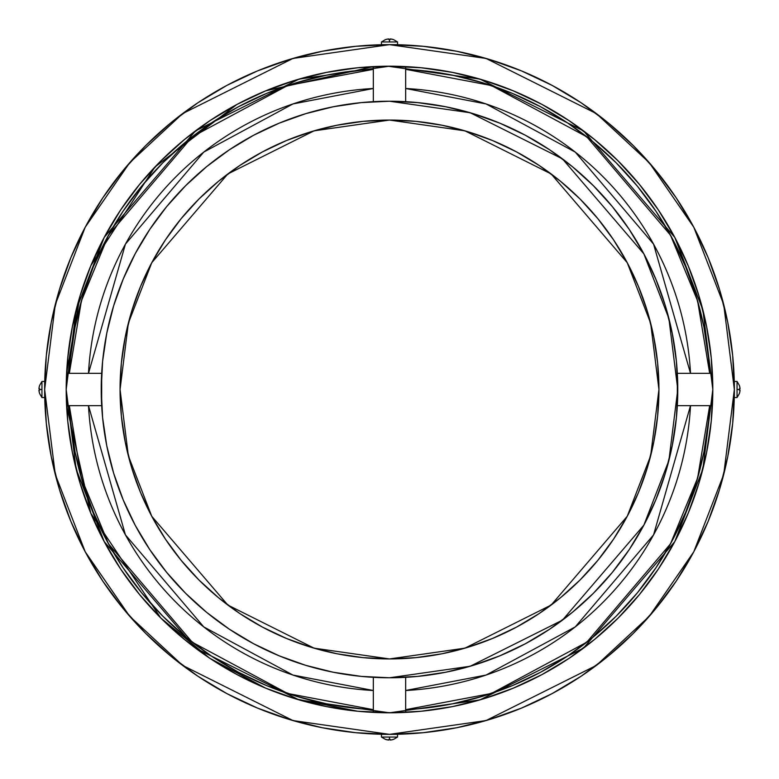 <?xml version="1.0" encoding="UTF-8"?>
<svg xmlns="http://www.w3.org/2000/svg" width="779" height="779" viewBox="0 0 779 779"><rect width="100%" height="100%" fill="white"/><g stroke="black" fill="none" stroke-linecap="round" stroke-linejoin="round"><path stroke-width="1.17" d="M525.455 135.303A288.279 288.279 0 0 0 405.664 101.679L405.664 66.605L405.664 101.679A288.279 288.279 0 0 0 373.336 101.679L373.336 66.605L373.336 101.679A288.279 288.279 0 0 1 405.664 101.679L389.5 101.221L470.214 112.751L562.467 158.877L643.863 253.837L668.908 318.543L677.779 389.5L668.908 460.457L643.863 525.163L562.467 620.123L470.214 666.249L389.5 677.779L417.758 676.386L445.744 672.238L473.184 665.363L499.816 655.83L525.397 643.736L549.662 629.189L572.38 612.343L593.345 593.345L612.343 572.38L629.189 549.662L643.736 525.397L655.83 499.816L665.363 473.184L672.238 445.744L676.386 417.758L677.779 389.5L676.386 361.242L672.238 333.256L665.363 305.816L655.83 279.184L643.736 253.603L629.189 229.338L612.343 206.62L593.345 185.655L572.38 166.657L549.662 149.811L525.397 135.264L499.816 123.17L473.184 113.637L445.744 106.762L417.758 102.614L389.5 101.221L361.242 102.614L333.256 106.762L305.816 113.637L279.184 123.17L253.603 135.264L229.338 149.811L206.62 166.657L185.655 185.655L166.657 206.62L149.811 229.338L135.264 253.603L123.17 279.184L113.637 305.816L106.762 333.256L102.614 361.242L101.221 389.5L102.614 417.758L106.762 445.744L113.637 473.184L123.17 499.816L135.264 525.397L149.811 549.662L166.657 572.38L185.655 593.345L206.62 612.343L229.338 629.189L253.603 643.736L279.184 655.83L305.816 665.363L333.256 672.238L361.242 676.386L389.5 677.779L405.664 677.321L405.664 712.395L405.664 677.321A288.279 288.279 0 0 1 373.336 677.321L389.5 677.779A288.279 288.279 0 0 1 101.221 389.5A288.279 288.279 0 0 1 389.5 101.221L373.336 101.679L373.336 66.605L265.775 90.812L237.098 104.376L209.882 120.687L184.399 139.587L160.893 160.893L139.587 184.399L160.893 160.893M363.345 657.671A269.437 269.437 0 0 0 389.5 658.937L314.054 648.157L227.838 605.049L151.759 516.292L128.35 455.822L120.063 389.5L128.35 323.178L151.759 262.708L227.838 173.951L314.054 130.843L389.5 120.063L464.946 130.843L551.162 173.951L627.241 262.708L650.65 323.178L658.937 389.5L650.65 455.822L627.241 516.292L551.162 605.049L464.946 648.157L389.5 658.937L363.092 657.642L336.937 653.766L311.288 647.339L286.39 638.429L262.484 627.124L239.805 613.531L218.568 597.775L198.976 580.024L181.225 560.432L165.469 539.195L151.876 516.516L140.571 492.61L131.661 467.712L125.234 442.063L121.358 415.908L120.063 389.5L121.358 363.092L125.234 336.937L131.661 311.288L140.571 286.39L151.876 262.484L165.469 239.805L181.225 218.568L198.976 198.976L218.568 181.225L239.805 165.469L262.484 151.876L286.39 140.571L311.288 131.661L336.937 125.234L363.092 121.358L389.5 120.063L415.908 121.358L442.063 125.234L467.712 131.661L492.61 140.571L516.516 151.876L539.195 165.469L560.432 181.225L580.024 198.976L597.775 218.568L613.531 239.805L627.124 262.484L638.429 286.39L647.339 311.288L653.766 336.937L657.642 363.092L658.937 389.5L657.642 415.908L653.766 442.063L647.339 467.712L638.429 492.61L627.124 516.516L613.531 539.195L597.775 560.432L580.024 580.024L560.432 597.775L539.195 613.531L516.516 627.124L492.61 638.429L467.712 647.339L442.063 653.766L415.908 657.642L389.5 658.937A269.437 269.437 0 0 1 120.063 389.5A269.437 269.437 0 0 1 389.5 120.063A269.437 269.437 0 0 0 363.345 121.329M405.664 69.321L491.422 85.544L586.762 136.792L670.476 235.131L697.604 300.908L709.679 373.336A320.588 320.588 0 0 0 405.664 69.321L420.923 70.461L452.044 75.076L482.561 82.72L512.183 93.314L540.626 106.772L567.609 122.946L592.877 141.681L616.189 162.811L637.319 186.123L656.054 211.391L672.228 238.374L685.686 266.817L696.28 296.439L703.924 326.956L708.539 358.077L709.679 373.336A320.588 320.588 0 0 0 405.664 69.321M709.679 405.664L697.604 478.092L670.476 543.869L586.762 642.208L491.422 693.456L405.664 709.679A320.588 320.588 0 0 0 709.679 405.664L708.539 420.923L703.924 452.044L696.28 482.561L685.686 512.183L672.228 540.626L656.054 567.609L637.319 592.877L616.189 616.189L592.877 637.319L567.609 656.054L540.626 672.228L512.183 685.686L482.561 696.28L452.044 703.924L420.923 708.539L405.664 709.679A320.588 320.588 0 0 0 709.679 405.664M405.664 88.494L486.047 103.938L575.253 152.1L653.571 244.129L690.506 373.336L653.571 244.129L575.253 152.1L486.047 103.938L405.664 88.494A301.444 301.444 0 0 1 690.506 373.336M690.506 405.664L653.571 534.871L575.253 626.9L486.047 675.062L405.664 690.506L486.047 675.062L575.253 626.9L653.571 534.871L690.506 405.664A301.444 301.444 0 0 1 405.664 690.506M373.336 690.506L292.953 675.062L203.747 626.9L125.429 534.871L88.494 405.664L125.429 534.871L203.747 626.9L292.953 675.062L373.336 690.506A301.444 301.444 0 0 1 88.494 405.664M88.494 373.336L125.429 244.129L203.747 152.1L292.953 103.938L373.336 88.494L292.953 103.938L203.747 152.1L125.429 244.129L88.494 373.336A301.444 301.444 0 0 1 373.336 88.494M373.336 69.321L287.578 85.544L192.238 136.792L108.524 235.131L81.396 300.908L69.321 373.336L70.461 358.077L75.076 326.956L82.72 296.439L93.314 266.817L106.772 238.374L122.946 211.391L141.681 186.123L162.811 162.811L186.123 141.681L211.391 122.946L238.374 106.772L266.817 93.314L296.439 82.72L326.956 75.076L358.077 70.461L373.336 69.321A320.588 320.588 0 0 0 69.321 373.336A320.588 320.588 0 0 1 373.336 69.321M69.321 405.664L81.396 478.092L108.524 543.869L192.238 642.208L287.578 693.456L373.336 709.679L358.077 708.539L326.956 703.924L296.439 696.28L266.817 685.686L238.374 672.228L211.391 656.054L186.123 637.319L162.811 616.189L141.681 592.877L122.946 567.609L106.772 540.626L93.314 512.183L82.72 482.561L75.076 452.044L70.461 420.923L69.321 405.664A320.588 320.588 0 0 0 373.336 709.679A320.588 320.588 0 0 1 69.321 405.664M66.225 393.833L66.215 393.103L66.225 393.833M66.205 387.845L66.215 393.103M80.091 295.738L66.605 373.336L101.679 373.336A288.279 288.279 0 0 0 101.679 405.664L66.605 405.664L101.679 405.664A288.279 288.279 0 0 1 101.679 373.336L101.679 405.664L66.605 405.664L90.763 513.108M66.605 373.336L101.679 373.336L66.605 373.336M391.155 66.205L393.502 66.225M389.704 66.196L385.498 66.225M712.775 385.167L712.785 385.897L712.775 385.167M712.795 391.155L712.785 385.897M712.395 405.664L677.321 405.664A288.279 288.279 0 0 0 677.321 373.336L712.395 373.336L677.321 373.336A288.279 288.279 0 0 1 677.321 405.664L677.321 373.336L712.395 373.336M387.845 712.795L385.498 712.775M389.296 712.804L393.502 712.775M209.648 658.158L160.893 618.107L139.587 594.601L160.893 618.107L184.399 639.413L209.882 658.313L237.098 674.624L265.775 688.188L295.65 698.88L326.43 706.592L357.814 711.246L373.336 712.395L373.336 677.321A288.279 288.279 0 0 0 525.455 643.697M656.074 608.272L676.24 581.095L656.074 608.272L633.346 633.346L608.272 656.074L581.095 676.24L552.068 693.631L521.472 708.101L489.601 719.504L456.776 727.732L423.299 732.698L389.5 734.354L355.701 732.698L322.224 727.732L289.399 719.504L257.528 708.101L226.932 693.631L197.905 676.24L170.728 656.074L145.654 633.346L122.926 608.272L102.76 581.095L85.369 552.068L70.899 521.472L59.496 489.601L51.268 456.776L46.302 423.299L44.646 389.5L46.302 355.701L51.268 322.224L59.496 289.399L70.899 257.528L85.369 226.932L102.76 197.905L122.926 170.728L145.654 145.654L170.728 122.926L197.905 102.76L226.932 85.369L257.528 70.899L289.399 59.496L322.224 51.268L355.701 46.302L389.5 44.646L486.057 58.444L596.412 113.617L649.326 162.743L693.787 227.215L723.74 304.608L734.354 389.5L723.74 474.392L693.787 551.785L649.326 616.257L596.412 665.383L486.057 720.556L389.5 734.354L292.943 720.556L182.588 665.383L129.674 616.257L85.213 551.785L55.26 474.392L44.646 389.5L55.26 304.608L85.213 227.215L129.674 162.743L182.588 113.617L292.943 58.444L389.5 44.646L423.299 46.302L456.776 51.268L489.601 59.496L456.776 51.268M39.028 387.971L39.164 387.114L38.95 388.828L39.622 388.828A11.461 11.461 0 0 0 39.602 389.5L41.949 389.5L41.949 381.457L44.646 381.457L41.949 381.457L41.949 397.543L44.646 397.543L44.646 381.457L41.949 381.457L41.949 397.543L44.646 397.543L44.666 385.498M387.845 66.205L480.02 79.127L583.481 130.862L674.77 237.361L702.853 309.915L712.804 389.5L702.853 469.085L674.77 541.639L583.481 648.138L480.02 699.873L389.5 712.804L298.98 699.873L195.519 648.138L104.23 541.639L76.147 469.085L66.196 389.5L76.147 309.915L104.23 237.361L195.519 130.862L298.98 79.127L389.5 66.196L357.814 67.754L326.43 72.408L295.65 80.12L265.775 90.812M385.498 44.666L397.543 44.646L397.543 41.949L381.457 41.949L381.457 44.646L397.543 44.646L397.543 41.949L381.457 41.949L381.457 44.646L381.457 41.949L385.459 39.602L381.457 41.949L385.459 39.602L381.457 41.949L389.5 41.949L389.5 39.602L389.5 41.949L397.543 41.949L393.541 39.602L397.543 41.949L393.541 39.602L397.543 41.949L397.543 44.646L393.502 44.666M581.095 102.76L552.068 85.369L581.095 102.76L608.272 122.926L633.346 145.654L656.074 170.728L676.24 197.905L693.631 226.932L708.101 257.528L719.504 289.399L727.732 322.224L732.698 355.701L734.354 389.5L732.698 423.299L727.732 456.776L719.504 489.601L708.101 521.472L693.631 552.068L676.24 581.095M739.972 391.029L739.836 391.886L740.05 390.172L739.378 390.172A11.461 11.461 0 0 0 739.398 389.5L737.051 389.5L737.051 397.543L734.354 397.543L737.051 397.543L737.051 381.457L734.354 381.457L734.354 397.543L737.051 397.543L737.051 381.457L734.354 381.457L734.334 393.502M90.705 266.038L80.12 295.65L72.408 326.43L67.754 357.814L66.196 389.5L67.754 421.186L72.408 452.57L80.12 483.35L90.812 513.225L104.376 541.902L120.687 569.118L139.587 594.601M389.471 44.646L386.423 44.646M639.413 594.601L618.107 618.107L639.413 594.601L658.313 569.118L674.624 541.902L688.188 513.225L698.88 483.35L706.592 452.57L711.246 421.186L712.804 389.5L711.246 357.814L706.592 326.43L698.88 295.65L688.188 265.775L674.624 237.098L688.188 265.775M391.155 712.795L421.186 711.246L452.57 706.592L483.35 698.88L513.225 688.188L483.35 698.88M393.502 734.334L381.457 734.354L381.457 737.051L397.543 737.051L397.543 734.354L381.457 734.354L381.457 737.051L397.543 737.051L397.543 734.354L397.543 737.051L393.541 739.398L397.543 737.051L393.541 739.398L397.543 737.051L389.5 737.051L389.5 739.398L389.5 737.051L381.457 737.051L385.459 739.398L381.457 737.051L385.459 739.398L381.457 737.051L381.457 734.354L385.498 734.334M265.473 90.939L237.303 104.259M236.797 104.532L155.002 166.94L90.909 265.542M90.88 513.39L160.766 617.981M209.882 658.313L265.561 688.1M266.058 688.305L295.582 698.86M295.65 698.88L357.639 711.227M618.107 160.893L639.413 184.399L618.107 160.893L594.601 139.587L569.118 120.687L541.902 104.376L513.225 90.812L483.35 80.12L452.57 72.408L421.186 67.754L386.014 66.215M489.601 59.496L521.472 70.899L552.068 85.369M139.587 184.399L120.687 209.882L104.376 237.098L90.812 265.775L80.12 295.65M357.814 711.246L392.986 712.785M513.225 688.188L541.902 674.624L569.118 658.313L594.601 639.413L618.107 618.107M674.624 237.098L658.313 209.882L639.413 184.399M712.804 389.5L712.785 386.024L712.804 389.5M66.196 389.5L66.215 392.976L66.196 389.5M734.354 389.539L734.334 385.498M44.646 389.461L44.666 393.502M386.277 739.631L388.828 740.05L388.828 739.378A11.461 11.461 0 0 0 390.172 739.378L390.172 740.05L392.723 739.631M388.828 740.05L388.828 739.378L388.828 740.05A12.133 12.133 0 0 1 385.459 739.378L388.828 740.05L388.828 739.378A11.461 11.461 0 0 0 390.172 739.378L390.172 739.631M391.876 739.836L393.541 739.378A12.133 12.133 0 0 1 390.172 740.05L391.029 739.972M386.423 734.354L392.577 734.354M387.971 739.972L387.124 739.836M388.828 739.378L388.828 739.378A11.461 11.461 0 0 0 389.5 739.398L389.5 737.051M39.369 386.277L38.95 388.828L39.622 388.828A11.461 11.461 0 0 0 39.622 390.172L38.95 390.172L39.369 392.723M391.029 39.028L391.886 39.164L390.172 38.95L390.172 39.622A11.461 11.461 0 0 0 388.828 39.622L388.828 38.95L386.277 39.369M739.631 392.723L740.05 390.172L739.378 390.172A11.461 11.461 0 0 0 739.378 388.828L740.05 388.828L739.631 386.277M39.622 388.828L38.95 388.828L39.622 388.828A11.461 11.461 0 0 0 39.602 389.5L41.949 389.5L41.949 397.543L44.646 397.543L44.646 392.577M41.949 389.5L39.602 389.5A11.461 11.461 0 0 0 39.622 390.172L39.369 390.172M392.723 39.369L390.172 38.95L390.172 39.622A11.461 11.461 0 0 0 388.828 39.622L388.828 39.369M739.378 390.172L740.05 390.172L739.378 390.172A11.461 11.461 0 0 0 739.398 389.5L737.051 389.5L737.051 381.457L734.354 381.457L734.354 386.423M737.051 389.5L739.398 389.5A11.461 11.461 0 0 0 739.378 388.828L739.631 388.828M38.95 388.828A12.133 12.133 0 0 1 39.622 385.459L39.164 387.114M39.602 389.5A11.461 11.461 0 0 0 39.622 390.172L38.95 390.172L39.164 391.886L39.028 391.029M44.646 386.423L44.646 389.529M38.95 390.172A12.133 12.133 0 0 0 39.622 393.541L39.164 391.886M390.172 39.622A11.461 11.461 0 0 0 388.828 39.622L388.828 38.95L387.114 39.164L387.971 39.028M392.577 44.646L389.5 44.646A344.854 344.854 0 0 1 734.354 389.5A344.854 344.854 0 0 1 389.5 734.354L389.5 734.354A344.854 344.854 0 0 1 44.646 389.5A344.854 344.854 0 0 1 389.5 44.646M388.828 38.95A12.133 12.133 0 0 0 385.459 39.622L387.124 39.164M390.172 38.95L390.172 38.95A12.133 12.133 0 0 1 393.541 39.622L391.876 39.164M740.05 390.172A12.133 12.133 0 0 1 739.378 393.541L739.836 391.886M739.398 389.5A11.461 11.461 0 0 0 739.378 388.828L740.05 388.828L739.836 387.114L739.972 387.971M734.354 392.577L734.354 389.5A344.854 344.854 0 0 0 734.354 389.276M740.05 388.828A12.133 12.133 0 0 0 739.378 385.459L739.836 387.114M389.5 101.221A288.279 288.279 0 0 1 677.779 389.5A288.279 288.279 0 0 1 389.5 677.779A288.279 288.279 0 0 1 101.221 389.5A288.279 288.279 0 0 1 389.5 101.221M549.487 629.305A288.279 288.279 0 0 0 629.305 549.487M643.697 525.465A288.279 288.279 0 0 0 643.697 253.535M629.305 229.513A288.279 288.279 0 0 0 549.487 149.695M362.839 121.388A269.437 269.437 0 0 0 337.171 125.195M336.703 125.283A269.437 269.437 0 0 0 286.565 140.502M286.214 140.639A269.437 269.437 0 0 0 262.62 151.808M262.357 151.944A269.437 269.437 0 0 0 199.054 198.908M198.908 199.054A269.437 269.437 0 0 0 151.954 262.348M151.798 262.63A269.437 269.437 0 0 0 140.648 286.214M140.493 286.575A269.437 269.437 0 0 0 125.283 336.694M125.185 337.18A269.437 269.437 0 0 0 121.388 362.829M121.329 363.345A269.437 269.437 0 0 0 121.329 415.655M121.388 416.171A269.437 269.437 0 0 0 125.185 441.82M125.283 442.306A269.437 269.437 0 0 0 140.493 492.425M140.648 492.786A269.437 269.437 0 0 0 151.798 516.37M151.954 516.652A269.437 269.437 0 0 0 198.908 579.946M199.054 580.092A269.437 269.437 0 0 0 262.357 627.056M262.62 627.192A269.437 269.437 0 0 0 286.214 638.361M286.565 638.498A269.437 269.437 0 0 0 336.703 653.717M337.171 653.805A269.437 269.437 0 0 0 362.839 657.612M415.655 121.329A269.437 269.437 0 0 0 389.5 120.063A269.437 269.437 0 0 1 658.937 389.5A269.437 269.437 0 0 1 389.5 658.937L389.5 658.937A269.437 269.437 0 0 0 415.655 657.671M416.161 657.612A269.437 269.437 0 0 0 441.829 653.805M442.297 653.717A269.437 269.437 0 0 0 492.435 638.498M492.786 638.361A269.437 269.437 0 0 0 516.38 627.192M516.643 627.056A269.437 269.437 0 0 0 579.946 580.092M580.092 579.946A269.437 269.437 0 0 0 627.046 516.652M627.202 516.37A269.437 269.437 0 0 0 638.352 492.786M638.507 492.425A269.437 269.437 0 0 0 653.717 442.306M653.815 441.82A269.437 269.437 0 0 0 657.612 416.171M657.671 415.655A269.437 269.437 0 0 0 657.671 363.345M657.612 362.829A269.437 269.437 0 0 0 653.815 337.18M653.717 336.694A269.437 269.437 0 0 0 638.507 286.575M638.352 286.214A269.437 269.437 0 0 0 627.202 262.63M627.046 262.348A269.437 269.437 0 0 0 580.092 199.054M579.946 198.908A269.437 269.437 0 0 0 516.643 151.944M516.38 151.808A269.437 269.437 0 0 0 492.786 140.639M492.435 140.502A269.437 269.437 0 0 0 442.297 125.283M441.829 125.195A269.437 269.437 0 0 0 416.161 121.388M387.27 66.205L386.413 66.215M391.652 66.205L392.986 66.215M405.664 66.605L405.664 101.679M392.976 712.785L391.73 712.795M387.348 712.795L386.014 712.785M405.664 677.321L405.664 712.395M44.676 393.765L44.666 392.986L44.676 393.765M385.235 44.676L386.014 44.666L385.235 44.676M392.957 44.666L393.775 44.676L392.957 44.666M734.324 385.235L734.334 386.014L734.324 385.235M393.765 734.324L392.986 734.334L393.765 734.324M386.043 734.334L385.225 734.324L386.043 734.334M386.092 712.785L387.319 712.795M389.5 712.804A323.304 323.304 0 0 1 66.196 389.5A323.304 323.304 0 0 1 389.5 66.196A323.304 323.304 0 0 1 712.804 389.5A323.304 323.304 0 0 1 389.5 712.804M734.324 393.765L734.334 392.986M44.676 385.235L44.666 386.014L44.676 385.235M392.528 66.215L391.681 66.205M389.5 739.398A11.461 11.461 0 0 0 390.172 739.378L390.172 740.05M389.5 39.602L389.5 41.949M41.949 381.457L39.602 385.459M41.949 397.543L39.602 393.541M737.051 397.543L739.398 393.541M737.051 381.457L739.398 385.459"/></g></svg>
